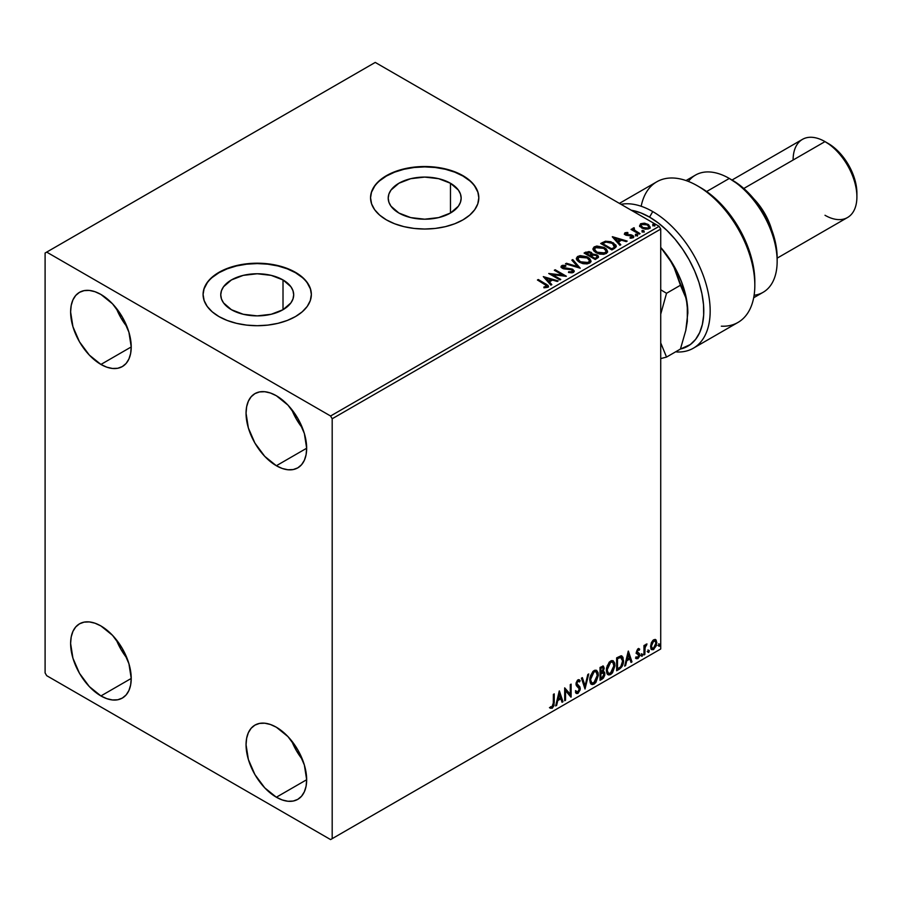 <?xml version="1.0" encoding="UTF-8"?>
<svg xmlns="http://www.w3.org/2000/svg" width="902" height="902" viewBox="0 0 902 902"><rect width="100%" height="100%" fill="white"/><g stroke="black" fill="none" stroke-linecap="round" stroke-linejoin="round"><path stroke-width="1.35" d="M450.47 183.253L450.47 213.03L438.643 217.596L424.684 219.197L410.726 217.596L398.898 213.03A36.475 21.062 180 0 1 388.21 198.147A36.475 21.062 180 0 1 410.726 178.686A36.475 21.062 180 0 1 450.47 183.253L458.385 190.085L460.46 194.031L461.159 198.147L460.46 202.251L458.385 206.197L450.47 213.03L450.47 183.253A36.475 21.062 180 0 1 461.159 198.147A36.475 21.062 180 0 1 438.643 217.596A36.475 21.062 180 0 1 398.898 213.03L390.983 206.197L388.909 202.251L388.21 198.147L388.909 194.031L390.983 190.085L398.898 183.253L410.726 178.686L424.684 177.085L438.643 178.686L450.47 183.253M283.014 279.936L283.014 309.713L271.175 314.279L257.217 315.88L243.258 314.279L231.431 309.713A36.475 21.062 180 0 1 220.753 294.83A36.475 21.062 180 0 1 243.258 275.369A36.475 21.062 180 0 1 283.014 279.936L290.918 286.768L292.992 290.726L293.691 294.83L292.992 298.934L290.918 302.892L283.014 309.713L283.014 279.936A36.475 21.062 180 0 1 293.691 294.83A36.475 21.062 180 0 1 271.175 314.279A36.475 21.062 180 0 1 231.431 309.713L223.527 302.892L221.452 298.934L220.753 294.83L221.452 290.726L223.527 286.768L231.431 279.936L243.258 275.369L257.217 273.768L271.175 275.369L283.014 279.936M311.348 294.65A54.131 31.254 0 0 0 295.495 272.731L295.495 272.359A54.131 31.254 180 0 1 311.348 294.458A54.131 31.254 180 0 1 277.94 323.333A54.131 31.254 180 0 1 218.938 316.557L227.146 320.447L236.504 323.333L246.663 325.115L257.217 325.712L267.781 325.115L277.94 323.333L287.298 320.447L295.495 316.557L302.226 311.821L307.232 306.421L310.311 300.558L311.348 294.458L310.311 288.358L307.232 282.495L302.226 277.094L295.495 272.359L287.298 268.469L277.94 265.583L267.781 263.812L257.217 263.204L246.663 263.812L236.504 265.583L227.146 268.469L218.938 272.359L212.207 277.094L207.212 282.495L204.134 288.358L203.085 294.458L204.134 300.558L207.212 306.421L212.207 311.821L218.938 316.557A54.131 31.254 180 0 1 203.085 294.458A54.131 31.254 180 0 1 236.504 265.583A54.131 31.254 180 0 1 295.495 272.359L295.495 272.731A54.131 31.254 0 0 0 236.651 265.921A54.131 31.254 0 0 0 203.085 294.65M478.815 197.966A54.131 31.254 0 0 0 462.963 176.048L462.963 175.676A54.131 31.254 180 0 1 478.815 197.775A54.131 31.254 180 0 1 445.396 226.65A54.131 31.254 180 0 1 386.406 219.874L394.614 223.764L403.972 226.65L414.119 228.431L424.684 229.029L435.249 228.431L445.396 226.65L454.755 223.764L462.963 219.874L469.694 215.138L474.7 209.738L477.778 203.875L478.815 197.775L477.778 191.675L474.7 185.812L469.694 180.411L462.963 175.676L454.755 171.786L445.396 168.9L435.249 167.129L424.684 166.52L414.119 167.129L403.972 168.9L394.614 171.786L386.406 175.676L379.674 180.411L374.668 185.812L371.59 191.675L370.553 197.775L371.59 203.875L374.668 209.738L379.674 215.138L386.406 219.874A54.131 31.254 180 0 1 370.553 197.775A54.131 31.254 180 0 1 403.972 168.9A54.131 31.254 180 0 1 462.963 175.676L462.963 176.048A54.131 31.254 0 0 0 404.119 169.238A54.131 31.254 0 0 0 370.553 197.966M291.684 740.892A42.856 24.737 -120 0 0 302.497 759.631L296.397 750.667L291.684 740.892M276.362 797.221A42.856 24.737 60 0 1 248.366 759.461A42.856 24.737 60 0 1 254.928 725.118A42.856 24.737 60 0 1 276.362 727.237L287.952 736.596L297.784 749.866L304.357 765.009L306.657 779.734L276.362 797.221L264.76 787.863L254.928 774.604L248.366 759.461L246.054 744.736L246.641 738.253L248.366 732.683L251.162 728.252L254.928 725.118L259.528 723.415L264.76 723.212L270.442 724.498L276.362 727.237A42.856 24.737 60 0 1 304.357 765.009A42.856 24.737 60 0 1 297.784 799.352L293.195 801.044L287.952 801.258L282.27 799.961L276.362 797.221L306.657 779.734L306.082 786.217L304.357 791.787L301.55 796.218L297.784 799.352A42.856 24.737 60 0 1 276.362 797.221M116.245 308.112A42.856 24.737 -120 0 0 127.069 326.851L120.958 317.887L116.245 308.112M100.923 364.442A42.856 24.737 60 0 1 72.927 326.682A42.856 24.737 60 0 1 79.489 292.338A42.856 24.737 60 0 1 100.923 294.458L112.513 303.816L122.345 317.076L128.918 332.229L131.23 346.943L100.923 364.442L89.321 355.084L79.489 341.824L72.927 326.682L70.615 311.957L71.202 305.462L72.927 299.892L75.723 295.461L79.489 292.338L84.089 290.636L89.321 290.433L95.014 291.718L100.923 294.458A42.856 24.737 60 0 1 128.918 332.229A42.856 24.737 60 0 1 122.345 366.562L117.756 368.264L112.513 368.478L106.831 367.182L100.923 364.442L131.23 346.943L130.643 353.437L128.918 359.007L126.122 363.438L122.345 366.562A42.856 24.737 60 0 1 100.923 364.442M291.684 409.395A42.856 24.737 -120 0 0 302.497 428.134L296.397 419.171L291.684 409.395M276.362 465.736A42.856 24.737 60 0 1 248.366 427.965A42.856 24.737 60 0 1 254.928 393.622A42.856 24.737 60 0 1 276.362 395.752L287.952 405.111L297.784 418.37L304.357 433.512L306.657 448.238L276.362 465.736L264.76 456.367L254.928 443.107L248.366 427.965L246.054 413.24L246.641 406.757L248.366 401.187L251.162 396.756L254.928 393.622L259.528 391.93L264.76 391.716L270.442 393.013L276.362 395.752A42.856 24.737 60 0 1 304.357 433.512A42.856 24.737 60 0 1 297.784 467.856L293.195 469.559L287.952 469.762L282.27 468.476L276.362 465.736L306.657 448.238L306.082 454.721L304.357 460.291L301.55 464.722L297.784 467.856A42.856 24.737 60 0 1 276.362 465.736M116.245 639.608A42.856 24.737 -120 0 0 127.069 658.347L120.958 649.372L116.245 639.608M100.923 695.938A42.856 24.737 60 0 1 72.927 658.167A42.856 24.737 60 0 1 79.489 623.834A42.856 24.737 60 0 1 100.923 625.954L112.513 635.312L122.345 648.572L128.918 663.714L131.23 678.439L100.923 695.938L89.321 686.58L79.489 673.32L72.927 658.167L70.615 643.453L71.202 636.959L72.927 631.389L75.723 626.958L79.489 623.834L84.089 622.132L89.321 621.918L95.014 623.214L100.923 625.954A42.856 24.737 60 0 1 128.918 663.714A42.856 24.737 60 0 1 122.345 698.058L117.756 699.76L112.513 699.963L106.831 698.678L100.923 695.938L131.23 678.439L130.643 684.934L128.918 690.504L126.122 694.935L122.345 698.058A42.856 24.737 60 0 1 100.923 695.938M45.1 253.022L45.1 672.915L46.69 675.677L330.583 839.582L660.726 648.978L332.184 838.657L332.184 418.765L660.726 229.085L660.726 648.978L660.726 229.085L659.136 226.323L330.583 416.002L46.69 252.109L375.243 62.418L659.136 226.323L375.243 62.418L45.1 253.022L45.1 672.915L46.69 675.677L330.583 839.582L332.184 838.657L332.184 418.765L330.583 416.002L46.69 252.109L45.1 253.022M655.235 639.45L656.025 639.969L653.713 639.755L651.402 642.652L650.748 648.031L651.334 649.226L653.352 649.688L656.442 645.539L656.228 640.228L655.044 639.417L653.025 640.262L651.402 642.652L650.567 646.475L651.842 649.688L653.713 649.508L656.859 642.844L655.585 639.597M643.983 654.965L644.84 654.469L645.11 647.264L646.982 643.96L644.84 646.43L644.84 645.043L643.983 645.539L643.983 654.965L644.84 654.469L644.975 647.986L646.982 643.96L644.84 646.43L644.84 645.043L643.983 645.539L643.983 654.965M638.898 648.685L639.687 649.192L637.658 649.079L636.395 652.225L636.88 653.781L638.627 654.649L638.763 655.991L636.113 658.392L637.872 658.652L639.45 656.419L639.405 653.589L637.252 651.684L637.894 650.071L639.18 650.297L639.687 649.192L638.03 648.809L636.395 652.225L636.665 653.522L638.83 655.427L637.782 657.547L636.598 657.242L636.485 658.742L635.854 658.37M619.234 669.25L621.963 666.623L623.406 662.26L622.978 657.299L621.331 655.822L616.641 657.851L616.641 670.75L619.234 669.25L616.641 670.006L619.234 669.25C622.222 667.063 623.643 664.143 623.519 660.489L620.993 655.81L616.641 657.851L616.641 670.75L619.234 669.25M600.044 680.333L603.393 678.112L604.757 675.26L604.644 672.43L603.145 671.584L604.193 668.235L603.167 666.059L600.044 667.435L600.044 680.333L602.277 679.037L604.904 673.862L603.145 671.584L604.193 668.235L603.415 666.161L600.044 667.435L600.044 680.333M585.015 689.004L588.735 673.963L587.8 674.504L585.082 685.858L582.365 677.639L581.429 678.18L585.015 689.004L588.735 673.963L587.8 674.504L585.082 685.858L582.365 677.639L581.429 678.18L585.015 689.004M565.543 700.245L565.543 690.65L571.124 697.02L571.124 684.133L570.267 684.629L570.267 694.247L564.686 687.854L564.686 700.741L565.543 700.245L564.686 700.008L565.543 700.245L565.543 690.65L570.932 697.133L571.124 684.133L570.267 684.629L570.267 694.247L564.686 687.854L564.686 700.741L565.543 700.245M550.085 708.014L552.193 708.284L551.562 707.912L553.242 705.691L553.602 702.218L551.562 707.912L552.193 708.284L554.234 702.59L553.602 702.218L553.602 694.247L553.602 702.218L554.234 702.59L554.234 693.886L553.377 694.382L553.287 704.992L552.407 706.807L550.524 706.773L550.085 708.014L552.193 708.284L554.02 705.578L554.234 693.886L553.377 694.382L553.377 702.951L552.193 706.965L550.524 706.773L550.513 708.307M559.251 690.988L555.666 705.95L556.602 705.409L557.752 700.617L560.886 698.802L562.036 702.275L562.972 701.733L559.387 690.909L555.666 705.95L556.602 705.409L557.752 700.617L560.886 698.802L562.036 702.275L562.972 701.733L559.251 690.988M576.006 693.243L578.306 692.15L579.648 688.203L577.291 693.052L577.934 693.424L580.29 688.576L576.243 683.513L577.37 684.821L576.22 683.085L577.336 680.796L576.22 683.085L576.852 683.445L577.979 681.168L577.336 680.796L579.479 681.957L580.144 680.773L578.915 679.634L580.144 680.773L579.253 679.758L577.99 679.837L575.995 683.998L576.434 685.712L579.434 689.049L577.866 692.138L576.119 691L575.42 692.059L576.479 693.525L577.934 693.424L580.144 689.872L579.963 687.008L576.852 683.445L577.731 681.348L578.723 681.089L579.479 681.957L580.144 680.773L578.723 679.623L577.472 680.232L576.107 682.893L576.107 684.956L579.152 687.955L579.4 689.523L577.697 692.217L576.119 691L575.42 692.059L575.938 693.007L577.934 693.424L576.186 693.288M589.739 679.894L590.303 682.949L592.152 684.573L594.046 684.122L595.94 682.363L598.308 675.463L598.082 672.689L596.673 670.445L594.982 670.186L592.986 671.359L589.976 677.447L589.739 679.894L591.498 684.325L594.046 684.122L598.319 674.865L596.56 670.378L593.978 670.614L589.739 679.894M606.336 670.31L606.911 673.366L608.749 674.989L610.643 674.538L612.537 672.779L614.916 665.879L614.69 663.105L613.27 660.862L611.579 660.602L609.211 662.158L606.572 667.863L606.336 670.31L608.106 674.741L610.643 674.538L614.927 665.281L613.168 660.794L610.575 661.019L606.336 670.31M628.243 651.154L624.658 666.116L625.593 665.575L626.743 660.783L629.878 658.967L631.028 662.44L631.964 661.899L628.378 651.075L624.658 666.116L625.593 665.575L626.743 660.783L629.878 658.967L631.028 662.44L631.964 661.899L628.243 651.154M641.266 655.619L642.292 656.002L642.517 654.187L641.299 655.224L641.976 656.284L642.698 654.796L641.976 654.13L641.266 655.619L641.976 656.284M647.85 651.819L648.876 652.202L649.102 650.387L647.884 651.424L648.561 652.484L649.282 650.996L648.561 650.331L647.85 651.819L648.561 652.484M658.584 645.618L659.61 646.001L659.836 644.186L658.618 645.223L659.294 646.283L660.016 644.795L659.294 644.141L658.584 645.618L659.294 646.283M639.665 225.85L641.728 228.003L645.257 229.164L648.256 228.973L650.071 227.586L648.707 224.812L644.817 223.245L640.634 223.73L639.665 225.85L641.728 228.003L649.079 228.612L650.162 227.078L648.019 224.373L644.287 223.177L640.634 223.73L639.563 226.007M639.202 234.148L640.059 233.652L634.23 229.976L634.185 227.778L632.866 228.364L633.103 229.638L631.896 228.939L631.039 229.435L639.202 234.148L640.059 233.652L634.647 230.371L634.185 227.778L633.249 227.992L633.103 229.638L631.896 228.939L631.039 229.435L639.202 234.148M630.103 238.151L632.133 237.97L632.133 237.237L630.103 237.418L630.363 238.139L633.238 237.756L632.685 235.354L632.685 236.087L631.141 235.523L632.685 236.087L631.141 234.779L631.141 235.523L628.919 235.49L631.141 235.523L631.141 234.779L626.71 235.377L627.217 234.757L626.27 234.452L626.27 235.185L625.999 233.336L627.961 233.201L627.758 232.502L627.758 233.178L627.758 232.502L624.939 232.795L624.409 233.922L625.785 235.151L632.268 236.166L632.133 237.237L630.103 237.418L630.363 238.139L633.238 237.756L633.655 236.189L631.141 234.779L626.473 234.554L625.909 233.392L627.961 233.201L627.025 232.457L624.939 232.795L624.939 233.528L626.405 233.19M614.454 248.433L616.213 246.742L615.919 245.152L610.891 241.725L605.445 241.206L600.698 243.484L611.86 249.933L616.269 246.291L613.292 242.818L605.445 241.206L600.698 243.484L611.86 249.933L614.454 248.433M592.343 254.432L591.013 252.267L591.013 253.011L588.352 252.199L585.669 252.898L591.013 253.011L591.013 252.267L585.669 252.165L584.733 253.439L585.669 252.165L584.09 253.067L595.252 259.517L598.353 257.442L598.274 256.055L596.955 254.883L592.332 254.251L591.622 252.695L588.995 251.545L584.09 253.067L595.252 259.517L598.522 256.856L596.955 254.883L592.366 253.958L592.366 254.691M580.223 268.198L572.781 259.596L571.845 260.137L577.607 266.597L566.422 263.271L565.486 263.812L580.223 268.198L572.781 259.596L571.845 260.137L577.607 266.597L566.422 263.271L565.486 263.812L580.223 268.198M560.762 279.428L552.452 274.636L566.343 276.215L555.181 269.766L554.324 270.262L562.645 275.065L548.743 273.486L559.905 279.924L560.762 279.428L552.452 274.636L566.152 276.328L555.181 269.766L554.324 270.262L562.645 275.065L548.743 273.486L559.905 279.924L560.762 279.428M544.853 284.299L546.916 286.002L543.883 287.028L544.301 287.783L547.694 287.31L548.078 285.427L538.291 279.519L537.434 280.015L544.853 284.299L546.544 286.644L543.883 287.028L544.301 287.783L547.694 287.31L548.461 286.284L538.291 279.519L537.434 280.015L544.853 284.299M543.297 276.621L550.885 285.133L551.821 284.592L549.386 281.864L552.52 280.06L557.256 281.458L558.18 280.917L543.297 276.621L550.885 285.133L551.821 284.592L549.386 281.864L552.52 280.06L557.256 281.458L558.18 280.917L543.297 276.621M573.435 272.449L574.168 270.837L572.218 269.067L562.747 267.443L562.769 266.383L565.813 266.27L565.802 265.481L562.656 265.312L561.134 266.282L561.574 267.702L563.355 268.74L571.891 269.833L572.781 270.792L572.364 271.739L568.621 271.761L568.486 272.483L572.319 272.832L574.247 271.288L572.77 269.337L563.175 267.77L562.893 266.304L565.813 266.27L565.802 265.481L561.754 265.639L561.055 266.676L562.363 268.289L571.891 269.833L572.229 271.818L568.621 271.761L568.486 272.483L573.435 272.449M579.422 262.268L582.918 263.643L587.089 263.914L590.009 262.832L590.957 260.904L589.705 258.57L586.886 256.732L580.212 255.616L577.494 256.563L576.367 258.31L577.1 260.362L579.422 262.268L589.547 263.147L590.968 261.084L587.946 257.284L577.742 256.405L576.355 258.479L579.422 262.268M596.019 252.684L599.514 254.048L603.686 254.33L606.618 253.248L607.565 251.32L606.313 248.986L604.036 247.419L596.82 246.032L594.102 246.968L592.964 248.726L593.708 250.779L596.019 252.684L606.144 253.563L607.565 251.5L604.554 247.7L594.339 246.821L592.964 248.896L596.019 252.684M612.289 236.798L619.877 245.299L620.813 244.769L618.377 242.04L621.512 240.225L626.236 241.635L627.172 241.093L612.435 236.707L619.877 245.299L620.813 244.769L618.377 242.04L621.512 240.225L626.236 241.635L627.172 241.093L612.289 236.798M635.696 235.264L637.556 234.892L635.876 234.182L635.696 235.264L637.342 235.388L637.116 234.441L635.47 234.317L635.696 235.264L635.47 234.317M642.269 231.464L644.141 231.092L642.461 230.382L642.269 231.464L643.915 231.588L643.701 230.641L642.055 230.517L642.269 231.464L642.055 230.517M653.014 225.263L654.875 224.891L653.195 224.181L653.014 225.263L654.66 225.387L654.446 224.44L652.8 224.316L653.014 225.263L652.8 224.316M477.778 192.047L474.7 186.184M469.694 180.783L462.963 176.048L454.755 172.158L445.396 169.272L435.249 167.49L424.684 166.893L414.119 167.49L403.972 169.272L394.614 172.158L386.406 176.048L379.674 180.783M374.668 186.184L371.59 192.047M310.311 288.73L307.232 282.867M302.226 277.466L295.495 272.731L287.298 268.841L277.94 265.955L267.781 264.173L257.217 263.576L246.663 264.173L236.504 265.955L227.146 268.841L218.938 272.731L212.207 277.466M207.212 282.867L204.134 288.73M548.45 286.859L538.066 280.375L538.291 279.519L538.291 280.251L545.834 284.604L545.834 283.871L548.382 286.633M546.916 286.735L543.883 287.772L545.823 287.614L545.823 286.881L545.823 287.614L546.544 287.388L546.804 286.43M546.916 286.813L546.916 286.081L546.544 286.644M544.041 277.455L557.346 281.401L544.041 277.455M549.386 282.608L551.381 284.84L549.386 282.608M546.06 278.876L548.608 281.728L551.009 280.342L551.009 279.609L548.608 281.728L546.06 278.143L551.009 279.609L548.608 280.996L546.06 278.876M550.085 274.253L562.645 275.809L562.645 275.065L562.645 275.809L550.085 274.253M554.955 270.634L555.181 269.766L555.181 270.499L565.024 276.181L554.955 270.634M552.452 275.369L552.452 274.636L552.452 275.369L560.119 279.8L552.452 275.369M572.793 271.806L571.383 272.81L568.621 272.494L568.621 271.761L568.621 272.494L572.229 272.562L572.714 271.344M572.804 271.727L572.804 270.995L572.229 271.818M561.123 267.048L561.754 265.639L561.754 266.372L565.802 266.225L565.802 265.481L565.802 266.27L562.656 266.056L561.055 267.387M562.6 267.274L562.893 266.304M562.893 267.037L563.175 268.503L563.175 267.77L563.175 268.503L565.137 269.044L565.137 268.3L565.137 269.044L567.313 269.067L567.313 268.334L567.313 269.067L572.77 270.081L572.77 269.337L574.191 271.626M574.168 271.581L571.597 269.574L564.077 268.875L562.521 267.387M566.332 264.06L566.422 263.271L566.422 264.015L577.607 267.33L577.607 266.597L577.607 267.33L566.332 264.06M572.285 260.622L572.781 259.596L579.625 268.018L572.285 260.622M576.389 258.863L577.742 256.405L577.742 257.149L587.946 258.017L587.946 257.284L590.934 261.445M590.957 261.636L588.905 258.637L584.428 256.63L578.881 256.642L576.367 259.043M589.389 260.768L588.375 263.237L584.146 263.801L579.512 262.02L577.821 259.336M589.536 261.614L588.375 263.237L588.375 262.505L588.375 263.237L580.268 262.516L577.855 259.122M578.926 257.047L587.089 257.78L589.536 260.757L588.375 262.505L580.268 261.772L577.821 258.727L578.926 257.047L581.835 256.394L587.484 258.017L589.389 260.035L589.367 261.512L586.401 263.102L581.113 262.211L577.979 259.517L578.926 257.047M592.332 254.251L592.332 254.984L596.955 255.616L596.955 254.883L598.454 257.217L595.963 255.165L592.332 254.984M597.068 256.619L596.977 257.69L594.97 259.099L590.821 256.698L590.821 255.965L592.749 254.995L596.098 255.379L597.068 256.619L595.951 258.536L597.068 257.352L594.97 258.355L594.97 259.099L595.951 257.792L594.97 258.355L590.821 255.965L590.821 256.698L594.97 259.099L594.97 258.355L590.821 255.965L594.531 254.86L596.481 255.638L596.977 256.946M591.069 254.984L590.494 255.548M590.111 255.785L590.111 255.052L589.671 256.044L586.097 253.969L586.097 253.236L590.167 252.774L591.137 253.969L590.111 255.785L591.036 254.319M589.671 255.3L586.097 253.236L586.097 253.969L589.671 256.044L589.671 255.3L586.097 253.236L588.138 252.312L590.167 252.774L591.137 253.924L589.671 255.3M592.986 249.279L594.339 246.821L594.339 247.554L604.554 248.433L604.554 247.7L607.542 251.861M607.565 252.053L605.501 249.042L599.661 246.798L594.88 247.283L592.964 249.459M605.986 251.184L604.971 253.654L600.743 254.217L596.109 252.436L594.429 249.753M606.133 252.03L604.971 253.654L604.971 252.921L604.971 253.654L596.876 252.921L594.463 249.538M595.523 247.464L603.697 248.197L606.144 251.162L604.971 252.921L596.876 252.188L594.418 249.144L595.523 247.464L598.432 246.81L604.464 248.681L605.986 250.452L605.975 251.929L602.998 253.518L597.722 252.628L594.576 249.933L595.523 247.464M616.111 246.28L613.292 243.563L608.681 241.905L605.005 242.052L601.33 243.856L602.389 242.514L602.389 243.247L605.445 241.95L605.445 241.206L605.445 241.95L613.292 243.563L613.292 242.818L616.235 246.652M614.702 246.359L614.431 247.599L611.567 249.516L602.694 244.386L611.567 249.516L611.567 248.772L602.694 243.653L602.694 244.386L602.694 243.653L606.043 242.074L612.424 243.315L614.51 247.486L614.747 246.72L611.567 249.516L612.492 248.242L611.567 248.772L602.694 243.653L606.043 242.074L609.515 242.153L613.901 244.386L614.51 246.753M613.033 237.621L626.326 241.578L613.033 237.621M618.377 242.773L620.373 245.017L618.377 242.773M615.051 239.041L617.599 241.905L620.001 240.518L620.001 239.774L617.599 241.905L615.051 238.308L620.001 239.774L617.599 241.161L615.051 239.041M626.27 234.452L625.999 233.336M633.238 237.756L633.869 236.854M624.443 234.001L624.939 232.795L625.447 234.971L631.874 235.873L632.133 237.97L631.874 236.606L632.133 237.97L631.163 238.207M631.874 235.873L632.133 237.237M624.939 232.795L624.364 234.362M627.025 233.19L624.421 234.046M632.471 237.271L632.133 237.97M626.27 235.185L625.841 234.193M635.696 235.997L635.47 235.05L637.116 235.174L637.116 234.441L637.342 236.121M637.342 235.388L637.116 234.441M637.398 235.388L635.403 235.106M631.682 229.807L631.896 228.939L633.103 230.371L633.103 229.638L633.103 230.371L631.682 229.807M632.854 229.142L633.249 227.992L633.103 229.638M633.249 227.992L633.249 228.736L634.185 227.778L634.23 228.601L632.798 229.311M633.926 229.548L634.106 228.657M634.106 229.39L634.647 231.115L634.647 230.371L634.647 231.115L637.319 232.806L637.319 232.073L639.417 234.024L633.824 229.818M642.269 232.197L642.055 231.25L643.701 231.374L643.701 230.641L643.915 232.321M643.915 231.588L643.701 230.641M643.983 231.577L641.987 231.295M639.665 226.594L640.634 223.73L640.634 224.474L644.287 223.91L644.287 223.177L644.287 223.91L648.019 225.105L648.019 224.373L650.116 227.439M650.071 228.319L649.282 226.041L645.325 224.079L641.412 224.124L639.608 225.635M648.797 227.338L648.076 228.77L645.212 229.142L642.077 227.913L640.939 225.838M640.961 225.782L642.585 228.251L640.95 225.737L641.378 224.485L647.174 224.869L648.831 226.898L648.076 228.77L648.775 227.27L648.076 228.037L642.585 227.507L642.585 228.251L648.076 228.77L648.076 228.037L643.16 227.811L640.905 225.399L641.92 224.17L644.535 223.967L647.681 225.196L648.775 227.259M653.014 225.996L652.8 225.049L654.446 225.173L654.446 224.44L654.66 226.12M654.66 225.387L654.446 224.44M654.717 225.387L652.721 225.105M551.009 279.609L548.608 280.996L546.06 278.143L551.009 279.609M620.001 239.774L617.599 241.161L615.051 238.308L620.001 239.774M549.882 707.946L551.562 707.912L549.453 707.642M559.105 691.597L562.972 701.733L561.833 701.655L559.105 691.597M560.255 698.43L560.886 698.802L560.255 698.43L557.109 700.245L557.752 700.617L557.109 700.245L555.97 705.037L556.602 705.409L555.869 705.093L557.109 700.245L560.255 698.43M558.676 693.694L557.481 698.712L558.124 699.084L557.481 698.712L558.676 693.694L560.525 697.697L558.124 699.084L559.319 694.055L558.676 693.694M564.686 687.922L570.267 694.247L564.686 687.922M570.492 684.494L570.492 696.603L570.492 684.494M564.911 690.289L565.543 690.65L564.911 690.289L564.911 699.873L564.911 690.289M577.866 692.138L576.671 691.913M575.487 690.628L577.235 691.766M579.512 680.412L578.994 681.314L579.512 680.412M577.979 681.168L579.479 681.957M577.336 680.796L578.081 680.728M576.592 691.902L575.758 691.18M581.937 677.887L585.082 685.858L581.937 677.887M587.89 674.448L584.665 687.944L587.89 674.448M596.245 670.231L598.319 674.865L597.688 674.504L593.403 683.75L594.046 684.122L591.193 684.111M590.754 683.885L593.911 683.423L596.662 679.522L597.688 674.504L596.65 670.637M597.451 672.317L597.124 671.404M591.87 682.791L590.145 680.751L590.393 676.026L592.58 672.148L595.512 671.46M595.76 671.652L593.381 671.539L596.064 671.787L597.462 675.361L594.012 682.814L592.005 682.972L589.953 679.026L591.701 682.746M590.596 679.386L594.012 671.911L593.381 671.539L589.953 679.026L590.596 679.386L592.501 673.354L594.418 671.719L596.301 671.945L597.417 676.32L595.546 681.393L592.501 683.164L591.408 682.442L590.596 679.386M603.066 666.048L604.193 668.235L603.551 667.863L603.077 670.186M602.513 671.223L603.145 671.584L602.513 671.223M604.092 671.753L603.145 671.584M603.731 671.618L604.904 673.862L604.272 673.49L601.634 678.676L602.277 679.037L600.044 679.589L603.607 676.376L604.272 673.49L603.641 671.528M602.987 670.389L603.551 667.863L602.919 665.89M603.1 672.802L600.258 673.354L602.705 672.836L604.047 674.358L601.882 677.943L600.258 678.146L600.258 673.354L602.209 672.441L603.224 673.005M602.536 667.469L600.258 667.897L602.897 667.536L603.337 668.754L601.341 672.148L600.258 672.024L600.258 667.897L602.322 667.209M600.901 672.396L600.901 668.269L600.258 667.897L600.258 672.024L600.901 672.396L600.901 668.269L602.863 667.514L603.179 669.882L600.901 672.396M602.705 672.836L603.855 673.377L603.855 675.553L600.901 678.507L600.901 673.715L600.258 673.354L600.258 678.146L600.901 678.507L600.901 673.715L603.461 672.915L602.818 672.554M612.841 660.647L614.927 665.281L614.285 664.921L610.011 674.166L610.643 674.538L607.801 674.527M607.35 674.301L610.507 673.839L613.27 669.938L614.285 664.921L613.259 661.053M614.048 662.733L613.732 661.82M608.467 673.208L606.742 671.167L607.17 665.913L609.572 662.226L612.108 661.876M612.357 662.068L609.977 661.955L612.672 662.203L614.07 665.777L610.62 673.23L608.613 673.377L606.561 669.431L608.309 673.163M607.193 669.803L610.62 662.327L609.977 661.955L606.561 669.431L607.193 669.803L609.098 663.771L611.015 662.124L612.909 662.35L614.025 666.736L612.142 671.81L609.109 673.568L608.016 672.858L607.193 669.803M621.952 656.036L620.993 655.81M621.625 655.889L622.876 660.129C623 663.771 621.579 666.691 618.603 668.878L620.948 666.837L622.538 663.117L622.752 658.415L621.568 655.844M621.083 657.321L622.56 659.599L622.256 663.883L620.587 666.882L617.498 668.923L617.498 658.674L621.083 657.321L619.899 656.915L620.542 657.287L616.867 658.313L620.542 657.287L622.651 660.986L620.723 666.736L617.498 668.923L616.867 668.562L617.498 668.923L617.498 658.674L616.867 658.313L616.867 668.562L616.867 658.313L620.914 657.175M620.542 657.287L621.433 657.468L620.79 657.096M628.096 651.763L631.964 661.899L630.825 661.82L628.096 651.763M629.235 658.607L629.878 658.967L629.235 658.607L626.101 660.411L626.743 660.783L626.101 660.411L624.951 665.214L625.593 665.575L624.861 665.259L626.101 660.411L629.235 658.607M627.668 653.86L626.473 658.877L627.104 659.249L626.473 658.877L627.668 653.86L629.506 657.862L627.104 659.249L628.311 654.232L627.668 653.86M638.447 649.812L639.18 650.297L639.687 649.192L638.582 648.448M639.687 649.192L639.044 648.831L638.593 649.823L638.898 648.673M638.548 649.925L637.443 649.564L636.62 651.312L637.252 651.684L638.086 649.936L639.18 650.297M638.086 649.936L637.443 649.564L638.086 649.541M637.466 652.417L639.405 653.589L637.466 652.417L639.405 653.589L638.774 653.217L639.044 654.514L639.687 654.886L639.405 653.589M636.113 658.392L637.872 658.652L639.687 654.886L639.044 654.514L637.24 658.28L637.872 658.652L635.47 658.032M637.782 657.547L636.598 657.242M635.966 656.87L637.139 657.186M636.665 653.522L638.627 654.649M636.767 653.736L636.034 653.149M637.071 653.837L637.793 654.108M635.797 658.347L637.06 658.381L638.345 657.096L639.044 654.762L638.548 652.958M636.823 652.056L637.443 649.564M641.345 653.77L641.976 654.13M642.698 654.796L642.055 654.424L641.345 655.912L640.623 655.258M641.254 655.957L642.021 654.074M644.197 645.415L644.84 646.43L644.197 645.415M645.437 644.975L646.17 644.129L646.576 645.201L645.494 644.93M644.637 646.317L644.197 654.097L644.84 654.469L643.983 654.221L644.693 646.159M647.929 649.97L648.561 650.331M649.282 650.996L648.639 650.624L647.929 652.112L647.208 651.447M647.839 652.157L648.594 650.274M656.025 639.969L656.859 642.844L656.228 642.472L653.082 649.136L653.713 649.508L651.537 649.463M651.041 649.203L653.443 648.899L655.461 646.114L656.216 642.032L655.179 639.405M654.672 640.702L653.082 640.544L655.01 640.826L656.002 643.34L653.713 648.346L652.36 648.448L650.782 645.618L651.469 647.895L650.782 645.618L651.323 642.889L652.8 640.724L654.502 640.544M651.424 645.99L653.713 640.916L653.082 640.544L650.782 645.618L651.424 645.99L652.687 641.897L655.134 640.916L655.991 643.667L654.739 647.388L652.281 648.403L651.424 645.99M658.663 643.769L659.294 644.141M660.016 644.795L659.373 644.423L658.663 645.911L657.941 645.257M658.573 645.956L659.339 644.084M560.525 697.697L558.124 699.084L559.319 694.055L560.525 697.697M629.506 657.862L627.104 659.249L628.311 654.232L629.506 657.862M330.583 416.002L659.136 226.323L660.726 229.085L332.184 418.765L330.583 416.002M332.184 838.657L660.726 648.978L332.184 838.657M652.755 211.587A81.203 46.881 -120 0 0 621.016 204.314A81.203 46.881 60 0 1 652.755 211.587A81.203 46.881 60 0 1 705.804 283.149A81.203 46.881 60 0 1 693.356 348.206A81.203 46.881 60 0 1 676.68 351.972A81.203 46.881 -120 0 0 708.848 296.138A81.203 46.881 -120 0 0 652.755 211.587L649.564 217.111L652.755 211.587M631.242 210.222A76.693 44.277 60 0 1 649.564 217.111L658.392 223.053L666.995 230.506L675.124 239.267L682.577 249.11L689.139 259.776L694.653 270.972L698.96 282.405L701.948 293.77L703.526 304.752L703.673 315.069L702.376 324.438L699.659 332.613L695.611 339.377L690.334 344.553L680.446 349.029A76.693 44.277 60 0 0 701.316 290.929A76.693 44.277 60 0 0 649.564 217.111L640.736 212.849L631.242 210.222M753.689 297.75L763.137 292.293A67.661 39.068 -120 0 0 773.51 238.072A67.661 39.068 -120 0 0 729.312 178.438L741.207 186.308L749.585 194.077L757.308 203.3L764.073 213.616L769.631 224.643L773.758 235.941L776.295 247.08L777.152 257.634A63.151 36.463 -120 0 0 732.503 180.287L729.312 178.438A67.661 39.068 60 0 1 777.152 261.309A67.661 39.068 60 0 1 754.117 295.258M771.684 229.728A45.111 26.045 -120 0 0 753.925 198.97A45.111 26.045 60 0 1 771.684 229.728M777.152 258.152L847.553 217.506A45.111 26.045 -120 0 0 854.476 181.358A45.111 26.045 -120 0 0 825.003 141.614L833.798 147.319L839.176 152.314L848.489 164.886L854.713 179.227L856.9 193.175A40.601 23.441 -120 0 0 828.194 143.452L825.003 141.614A45.111 26.045 60 0 1 856.9 196.861A45.111 26.045 60 0 1 825.003 215.274M793.106 160.026A45.111 26.045 60 0 1 825.003 141.614L743.8 188.484L825.003 141.614A45.111 26.045 -120 0 0 802.442 139.37L732.041 180.017M688.395 181.426A67.661 39.068 60 0 1 729.312 178.438L706.638 191.528L729.312 178.438A67.661 39.068 -120 0 0 695.476 175.089L686.016 180.547M693.356 348.206L738.005 322.431A81.203 46.881 -120 0 0 738.005 228.668A81.203 46.881 -120 0 0 656.814 181.787L619.403 203.378M641.175 206.265A81.203 46.881 60 0 1 697.415 185.812A81.203 46.881 60 0 1 754.827 285.257L754.827 281.571A76.693 44.277 -120 0 0 700.606 187.65L709.66 193.761L718.454 201.45L726.764 210.516L734.329 220.697L740.948 231.713L746.428 243.247L750.622 254.984L753.418 266.575L754.827 281.785M754.827 285.257A81.203 46.881 60 0 1 721.329 326.186M676.68 351.972L676.68 351.228M660.726 314.144L666.533 293.285L660.726 289.779L666.533 293.285L680.435 285.257L685.757 297.604L687.29 304.808L687.843 313.355M660.726 358.59L666.533 357.079L660.726 342.918L666.533 357.079L680.435 349.051L666.533 357.079L660.726 358.59M660.726 247.43L673.828 265.718L681.427 281.559L686.208 297.637L687.843 312.881A67.661 39.068 -120 0 0 663.917 251.218A67.661 39.068 -120 0 0 660.726 247.43M660.726 314.155L666.533 293.285L680.435 285.257L674.144 267.691L669.577 259.224L660.726 247.486L669.577 259.224L674.144 267.691L685.757 297.604L687.29 304.808L687.313 321.439L685.779 330.448L680.435 349.051L685.779 330.448L687.843 312.881A67.661 39.068 -120 0 1 687.843 313.163M548.461 286.284L548.461 287.016M590.968 261.084L590.968 261.828M589.536 260.757L589.536 261.49M577.821 258.727L577.821 259.472M591.137 253.969L591.137 254.714M607.565 251.5L607.565 252.233M606.144 251.162L606.144 251.906M594.418 249.144L594.418 249.877M625.729 233.742L625.729 234.475M632.505 236.707L632.505 237.451M637.579 235.027L637.579 235.772M644.163 231.228L644.163 231.961M650.162 227.078L650.162 227.823M648.831 226.898L648.831 227.642M640.905 225.399L640.905 226.131M654.897 225.026L654.897 225.771M578.757 681.111L578.114 680.739M591.498 684.325L590.866 683.964M596.064 671.787L595.433 671.415M592.005 682.972L591.374 682.6M602.897 667.536L602.265 667.164M608.106 674.741L607.463 674.38M612.672 662.203L612.03 661.831M608.613 673.377L607.971 673.016M638.785 649.947L638.154 649.575M637.737 652.665L637.094 652.293M636.981 657.569L636.338 657.208M638.402 654.457L637.759 654.085M651.842 649.688L651.21 649.316M655.01 640.826L654.367 640.454M652.36 648.448L651.718 648.076M729.312 178.438L732.503 180.287M777.152 261.309L777.152 257.634M825.003 141.614L828.194 143.452M856.9 196.861L856.9 193.175M700.606 187.65L697.415 185.812"/></g></svg>
